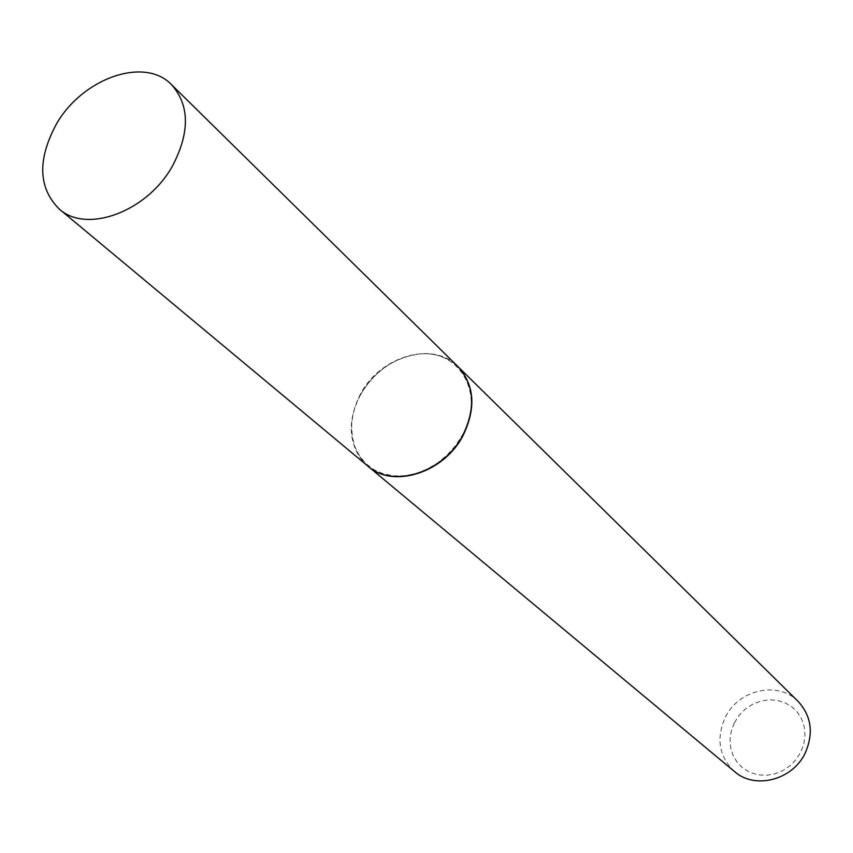 <?xml version="1.0" encoding="UTF-8"?>
<svg xmlns="http://www.w3.org/2000/svg" width="853" height="853" viewBox="0 0 853 853"><rect width="100%" height="100%" fill="white"/><g stroke="black" fill="none" stroke-linecap="round" stroke-linejoin="round"><path stroke-width="0.64" stroke-dasharray="4.26 3.2" d="M367.707 465.983C348.664 447.228 346.169 423.376 360.233 394.438C379.884 356.191 433.089 340.379 457.837 366.481M360.648 394.608C374.041 371.951 392.7 358.569 416.637 354.453C458.487 347.192 486.231 393.564 462.486 434.902L455.726 445.415L447.377 454.841L437.738 462.838L427.172 469.129L416.061 473.479L404.802 475.75L393.798 475.867L383.445 473.841L374.104 469.758L366.086 463.787L359.657 456.152L355.029 447.111L352.342 437.003L351.671 426.169C352.076 415.411 355.072 404.887 360.648 394.608M367.835 466.101C356.618 456.227 351.148 443.027 351.436 426.489C351.841 415.646 354.859 405.036 360.488 394.672C373.977 371.823 392.796 358.335 416.936 354.187C433.356 352.268 447.036 356.405 457.965 366.598M734.572 771.602C719.079 756.664 715.944 738.634 725.189 717.501C738.271 689.597 778.192 680.502 798.141 701.422M734.412 722.747L739.103 715.432L745.202 709.216L752.389 704.397L760.343 701.209L768.649 699.812L776.912 700.292L784.728 702.616L791.701 706.689L797.47 712.33L801.756 719.25L804.304 727.097L804.997 735.499L803.793 744.019L800.732 752.207L795.966 759.671L789.761 765.994L782.414 770.867L774.321 774.034L765.887 775.356L757.539 774.748L749.723 772.264L742.814 768.041L737.163 762.294L733.036 755.321L730.626 747.484L730.061 739.167L731.341 730.786L734.412 722.747"/><path stroke-width="1.28" d="M55.871 125.018C81.525 78.636 144.445 55.935 171.602 84.746C189.622 105.175 189.995 132.098 172.743 165.503C147.697 211.555 86.558 234.212 59.124 208.932C38.428 188.044 37.34 160.076 55.871 125.018M171.602 84.746L457.837 366.481C474.3 384.874 476.006 407.734 462.934 435.083C443.891 472.669 392.796 488.769 367.707 465.983L59.124 208.932M457.965 366.598L458.082 366.715C474.545 385.108 476.241 407.969 463.179 435.307C444.146 472.893 393.052 488.982 367.963 466.207L367.835 466.101M458.082 366.715L798.141 701.422C811.448 716.083 813.805 733.292 805.211 753.039C792.629 780.111 754.873 789.782 734.572 771.602L367.963 466.207"/></g></svg>
